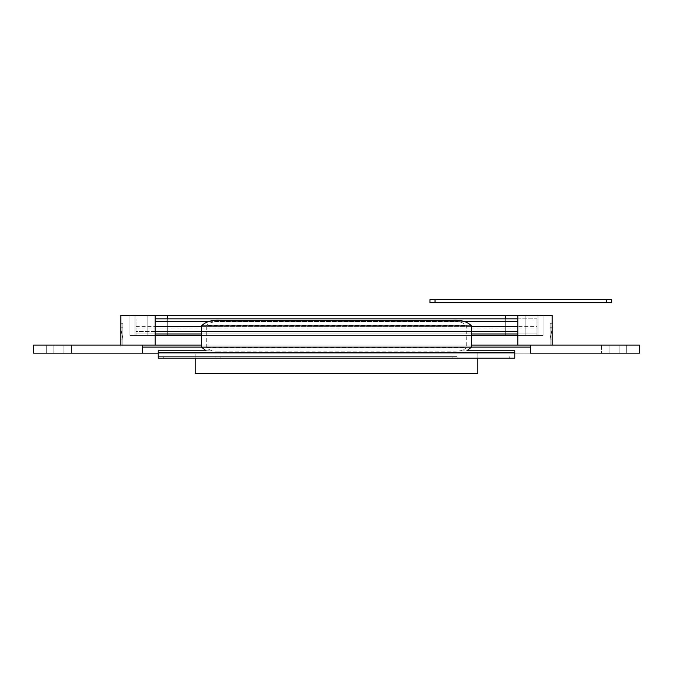 <?xml version="1.0" encoding="UTF-8"?>
<svg xmlns="http://www.w3.org/2000/svg" width="673" height="673" viewBox="0 0 673 673"><rect width="100%" height="100%" fill="white"/><g stroke="black" fill="none" stroke-linecap="round" stroke-linejoin="round"><path stroke-width="0.5" stroke-dasharray="3.37 2.52" d="M514.778 353.157L158.222 353.157L514.778 353.157M639.35 353.157L33.65 353.157L33.65 345.081L639.35 345.081L33.65 345.081L33.65 353.157L639.35 353.157L639.35 345.081L639.35 353.157M626.731 353.157L601.494 353.157L626.731 353.157L601.494 353.157L626.731 353.157L601.494 353.157L626.731 353.157L601.494 353.157L626.731 353.157L626.731 345.081L601.494 345.081L626.731 345.081L601.494 345.081L626.731 345.081L626.731 353.157L626.731 345.081L601.494 345.081L601.494 353.157L601.494 345.081L626.731 345.081L601.494 345.081L626.731 345.081L626.731 353.157M71.506 353.157L46.269 353.157L71.506 353.157L46.269 353.157L71.506 353.157L46.269 353.157L71.506 353.157L46.269 353.157L71.506 353.157L71.506 345.081L46.269 345.081L46.269 353.157L46.269 345.081L71.506 345.081L46.269 345.081L71.506 345.081L71.506 353.157L71.506 345.081L46.269 345.081L46.269 353.157L46.269 345.081L71.506 345.081L46.269 345.081L71.506 345.081L71.506 353.157M63.935 353.157L53.84 353.157L63.935 353.157L53.84 353.157L63.935 353.157L53.84 353.157L63.935 353.157L53.84 353.157L63.935 353.157L53.84 353.157L63.935 353.157L53.84 353.157L63.935 353.157L53.84 353.157L63.935 353.157L53.84 353.157L63.935 353.157L53.84 353.157L63.935 353.157L53.84 353.157L63.935 353.157L53.84 353.157L63.935 353.157L53.84 353.157L63.935 353.157L53.84 353.157L63.935 353.157L53.84 353.157L63.935 353.157L53.84 353.157L63.935 353.157L53.84 353.157L63.935 353.157L53.84 353.157L63.935 353.157L53.84 353.157L63.935 353.157L53.84 353.157L63.935 353.157L53.84 353.157L63.935 353.157L53.84 353.157L63.935 353.157L53.84 353.157L63.935 353.157L53.84 353.157L63.935 353.157L53.84 353.157L63.935 353.157L63.935 345.081L53.84 345.081L63.935 345.081L53.84 345.081L63.935 345.081L53.84 345.081L63.935 345.081L53.84 345.081L63.935 345.081L53.84 345.081L63.935 345.081L53.84 345.081L63.935 345.081L53.84 345.081L63.935 345.081L53.84 345.081L63.935 345.081L53.84 345.081L63.935 345.081L53.84 345.081L63.935 345.081L53.84 345.081L63.935 345.081L53.84 345.081L63.935 345.081L63.935 353.157L63.935 345.081L63.935 353.157L63.935 345.081L63.935 353.157L63.935 345.081L63.935 353.157L63.935 345.081L63.935 353.157L63.935 345.081L63.935 353.157L63.935 345.081L53.84 345.081L53.84 353.157L53.84 345.081L53.84 353.157L53.84 345.081L53.84 353.157L53.84 345.081L53.84 353.157L53.84 345.081L53.84 353.157L53.84 345.081L53.84 353.157L53.84 345.081L63.935 345.081L53.84 345.081L63.935 345.081L53.84 345.081L63.935 345.081L53.84 345.081L63.935 345.081L53.84 345.081L63.935 345.081L53.84 345.081L63.935 345.081L53.84 345.081L63.935 345.081L53.84 345.081L63.935 345.081L53.84 345.081L63.935 345.081L53.84 345.081L63.935 345.081L53.84 345.081L63.935 345.081L53.84 345.081L63.935 345.081L63.935 353.157M619.16 353.157L609.065 353.157L619.16 353.157L609.065 353.157L619.16 353.157L609.065 353.157L619.16 353.157L609.065 353.157L619.16 353.157L609.065 353.157L619.16 353.157L609.065 353.157L619.16 353.157L609.065 353.157L619.16 353.157L609.065 353.157L619.16 353.157L609.065 353.157L619.16 353.157L609.065 353.157L619.16 353.157L609.065 353.157L619.16 353.157L609.065 353.157L619.16 353.157L609.065 353.157L619.16 353.157L609.065 353.157L619.16 353.157L609.065 353.157L619.16 353.157L609.065 353.157L619.16 353.157L609.065 353.157L619.16 353.157L609.065 353.157L619.16 353.157L609.065 353.157L619.16 353.157L609.065 353.157L619.16 353.157L609.065 353.157L619.16 353.157L609.065 353.157L619.16 353.157L609.065 353.157L619.16 353.157L609.065 353.157L619.16 353.157L619.16 345.081L609.065 345.081L619.16 345.081L609.065 345.081L619.16 345.081L609.065 345.081L619.16 345.081L609.065 345.081L619.16 345.081L609.065 345.081L619.16 345.081L609.065 345.081L619.16 345.081L609.065 345.081L619.16 345.081L609.065 345.081L619.16 345.081L609.065 345.081L619.16 345.081L609.065 345.081L619.16 345.081L609.065 345.081L619.16 345.081L609.065 345.081L619.16 345.081L619.16 353.157L619.16 345.081L619.16 353.157L619.16 345.081L619.16 353.157L619.16 345.081L619.16 353.157L619.16 345.081L619.16 353.157L619.16 345.081L619.16 353.157L619.16 345.081L609.065 345.081L609.065 353.157L609.065 345.081L609.065 353.157L609.065 345.081L609.065 353.157L609.065 345.081L609.065 353.157L609.065 345.081L609.065 353.157L609.065 345.081L609.065 353.157L609.065 345.081L619.16 345.081L609.065 345.081L619.16 345.081L609.065 345.081L619.16 345.081L609.065 345.081L619.16 345.081L609.065 345.081L619.16 345.081L609.065 345.081L619.16 345.081L609.065 345.081L619.16 345.081L609.065 345.081L619.16 345.081L609.065 345.081L619.16 345.081L609.065 345.081L619.16 345.081L609.065 345.081L619.16 345.081L609.065 345.081L619.16 345.081L619.16 353.157M477.83 353.157L195.17 353.157L477.83 353.157L477.83 373.347L195.17 373.347L477.83 373.347L477.83 353.157L195.17 353.157L195.17 373.347L195.17 353.157L477.83 353.157M530.425 345.081L142.575 345.081L142.575 353.157L142.575 345.081L120.871 345.081L122.89 345.081L122.89 323.175L122.89 345.081L122.89 323.175L122.89 345.081L122.89 323.175L122.89 345.081L122.89 323.175L122.89 345.081L122.89 323.175L122.89 345.081L122.89 323.175L122.89 345.081L122.89 327.213L120.871 327.213L120.871 323.175L120.871 327.213L120.871 323.175L122.89 323.175L120.871 323.175L120.871 327.213L120.871 323.175L122.89 323.175L120.871 323.175L120.871 327.213L120.871 323.175L122.89 323.175L120.871 323.175L120.871 327.213L120.871 323.175L122.89 323.175L120.871 323.175L120.871 345.081L552.129 345.081L550.11 345.081L550.11 323.175L550.11 345.081L550.11 323.175L550.11 345.081L550.11 323.175L550.11 345.081L550.11 323.175L550.11 345.081L550.11 323.175L550.11 345.081L550.11 323.175L550.11 327.213L552.129 327.213L552.129 323.175L552.129 327.213L552.129 323.175L550.11 323.175L552.129 323.175L552.129 327.213L552.129 323.175L550.11 323.175L552.129 323.175L552.129 327.213L552.129 323.175L550.11 323.175L552.129 323.175L552.129 327.213L552.129 323.175L550.11 323.175L552.129 323.175L552.129 345.081L120.871 345.081L122.89 345.081L122.89 327.213L120.871 327.213L120.871 345.081L120.871 323.175L122.89 323.175L120.871 323.175L120.871 327.213L122.89 327.213L120.871 327.213L122.89 327.213L120.871 327.213L122.89 327.213L120.871 327.213L122.89 327.213L120.871 327.213L122.89 327.213L120.871 327.213L122.89 327.213L120.871 327.213L120.871 345.081L120.871 315.301L552.129 315.301L120.871 315.301L120.871 345.081L155.194 345.081L155.194 335.491L155.194 345.081L552.129 345.081L552.129 315.301L120.871 315.301L120.871 345.081L120.871 327.213L120.871 345.081L552.129 345.081L552.129 323.175L550.11 323.175L552.129 323.175L552.129 327.213L550.11 327.213L550.11 345.081L552.129 345.081L120.871 345.081L120.871 327.213L120.871 345.081L155.194 345.081L155.194 335.491L155.194 345.081L552.129 345.081L552.129 315.301L120.871 315.301L120.871 345.081L120.871 327.213L120.871 345.081L552.129 345.081L552.129 327.213L550.11 327.213L552.129 327.213L550.11 327.213L552.129 327.213L550.11 327.213L552.129 327.213L550.11 327.213L552.129 327.213L550.11 327.213L552.129 327.213L550.11 327.213L552.129 327.213L552.129 345.081L120.871 345.081L120.871 315.301L552.129 315.301L120.871 315.301L120.871 347.1L120.871 345.081L155.194 345.081L155.194 335.491L155.194 345.081L552.129 345.081L552.129 315.301L552.129 345.081L552.129 327.213L552.129 345.081L120.871 345.081L120.871 327.213L120.871 345.081L552.129 345.081L552.129 327.213L552.129 345.081L550.11 345.081L552.129 345.081L552.129 315.301L552.129 347.1L552.129 345.081L530.425 345.081L530.425 353.157L530.425 345.081L142.575 345.081M122.89 328.929L122.89 339.024L122.89 328.929L122.89 339.024L122.89 328.929L120.871 328.929L122.89 339.024L122.89 328.929L120.871 328.929L122.89 339.024L122.89 328.929L120.871 328.929L122.89 339.024L122.89 328.929L120.871 328.929L122.89 339.024L122.89 328.929L122.89 339.024L122.89 328.929L122.89 339.024L122.89 328.929L120.871 328.929L122.89 339.024L122.89 328.929L120.871 328.929L122.89 339.024L122.89 328.929L120.871 328.929L122.89 339.024L122.89 328.929L120.871 328.929L122.89 339.024L122.89 328.929L122.89 339.024L122.89 328.929L122.89 339.024L122.89 328.929L120.871 328.929L122.89 339.024L120.871 328.929L122.89 339.024L120.871 328.929L122.89 339.024L122.89 328.929L120.871 328.929L122.89 339.024L122.89 328.929L120.871 328.929L122.89 339.024L120.871 328.929L122.89 339.024L122.89 328.929L120.871 328.929L122.89 339.024L122.89 328.929L120.871 328.929L122.89 339.024L120.871 328.929L120.871 339.024L122.89 339.024L122.89 328.929L120.871 328.929L122.89 328.929L120.871 328.929L122.89 328.929L120.871 328.929L120.871 339.024L122.89 339.024L122.89 328.929L120.871 328.929L122.89 328.929L120.871 328.929L122.89 328.929L120.871 328.929L122.89 339.024L120.871 339.024L120.871 328.929L122.89 339.024L120.871 339.024L120.871 328.929L122.89 339.024L122.89 328.929L120.871 328.929L122.89 339.024L122.89 328.929L120.871 328.929L122.89 328.929M550.11 339.024L550.11 328.929L550.11 339.024L550.11 328.929L550.11 339.024L550.11 328.929L552.129 328.929L550.11 339.024L550.11 328.929L552.129 328.929L550.11 339.024L550.11 328.929L552.129 328.929L550.11 339.024L550.11 328.929L552.129 328.929L550.11 339.024L550.11 328.929L550.11 339.024L550.11 328.929L550.11 339.024L550.11 328.929L552.129 328.929L550.11 339.024L550.11 328.929L552.129 328.929L550.11 339.024L552.129 339.024L552.129 328.929L550.11 339.024L552.129 339.024L552.129 328.929L550.11 339.024L550.11 328.929L552.129 328.929L550.11 339.024L550.11 328.929L552.129 328.929L550.11 339.024L552.129 339.024L552.129 328.929L550.11 339.024L552.129 339.024L552.129 328.929L550.11 339.024L550.11 328.929L550.11 339.024L550.11 328.929L550.11 339.024L550.11 328.929L552.129 328.929L550.11 339.024L550.11 328.929L552.129 328.929L550.11 339.024L552.129 328.929L550.11 339.024L550.11 328.929L552.129 328.929L550.11 339.024L550.11 328.929L552.129 328.929L550.11 339.024L552.129 328.929L550.11 339.024L550.11 328.929L552.129 328.929L550.11 339.024L550.11 328.929L552.129 328.929L550.11 339.024L550.11 328.929L552.129 328.929L550.11 339.024L550.11 328.929L552.129 328.929L550.11 339.024M155.194 315.301L155.194 335.491L129.956 335.491L155.194 335.491L155.194 315.301L129.956 315.301L155.194 315.301L147.118 315.301L147.118 335.491L129.956 335.491L155.194 335.491L155.194 315.301L147.118 315.301L147.118 335.491L129.956 335.491L155.194 335.491L155.194 315.301L132.985 315.301L132.985 335.491L155.194 335.491L155.194 315.301L147.118 315.301L147.118 335.491L129.956 335.491L155.194 335.491L155.194 315.301L147.118 315.301L147.118 335.491L129.956 335.491L135.004 335.491L129.956 335.491L129.956 315.301L135.004 315.301L129.956 315.301L129.956 335.491L129.956 315.301L129.956 335.491L129.956 315.301L155.194 315.301L129.956 315.301L135.004 315.301L135.004 335.491L129.956 335.491L129.956 315.301L129.956 335.491L129.956 315.301L129.956 335.491L129.956 315.301L135.004 315.301L135.004 335.491L135.004 315.301L135.004 335.491L135.004 315.301L129.956 315.301L129.956 335.491L129.956 315.301L155.194 315.301L129.956 315.301L129.956 335.491L129.956 315.301L135.004 315.301L129.956 315.301L129.956 335.491L129.956 315.301L129.956 335.491L129.956 315.301L135.004 315.301L135.004 335.491L135.004 315.301L135.004 335.491L135.004 315.301L129.956 315.301L129.956 335.491L129.956 315.301L155.194 315.301M167.308 335.491L132.985 335.491L135.004 335.491L135.004 315.301L129.956 315.301L129.956 335.491L129.956 315.301L135.004 315.301L135.004 335.491L135.004 315.301L129.956 315.301L129.956 335.491L129.956 315.301L135.004 315.301L135.004 335.491L135.004 315.301L135.004 335.491L135.004 315.301L129.956 315.301L135.004 315.301L135.004 335.491L135.004 315.301L135.004 335.491L135.004 315.301L129.956 315.301L135.004 315.301L135.004 335.491L135.004 315.301L135.004 335.491L135.004 315.301L132.985 315.301L132.985 335.491L132.985 315.301L132.985 335.491L132.985 315.301L135.004 315.301L132.985 315.301L132.985 335.491L132.985 315.301L132.985 335.491L132.985 315.301L135.004 315.301L132.985 315.301L132.985 335.491L167.308 335.491L147.118 335.491L147.118 315.301L132.985 315.301L132.985 335.491L132.985 315.301L147.118 315.301L147.118 335.491L167.308 335.491L147.118 335.491L147.118 315.301L147.118 335.491L147.118 315.301L132.985 315.301L147.118 315.301L147.118 335.491L505.692 335.491L167.308 335.491L167.308 315.301L167.308 335.491L167.308 318.834L167.308 335.491L505.692 335.491L167.308 335.491L167.308 315.301L167.308 335.491L167.308 318.834L167.308 335.491L505.692 335.491L167.308 335.491L167.308 315.301L167.308 335.491M525.882 335.491L505.692 335.491L505.692 315.301L505.692 335.491L505.692 318.834L505.692 335.491L525.882 335.491L505.692 335.491L505.692 315.301L505.692 335.491L505.692 318.834L505.692 335.491L525.882 335.491L505.692 335.491L505.692 315.301L505.692 335.491L505.692 318.834L505.692 335.491L540.015 335.491L525.882 335.491L525.882 315.301L517.806 315.301L543.044 315.301L525.882 315.301L525.882 335.491L525.882 315.301L517.806 315.301L517.806 335.491L543.044 335.491L525.882 335.491L525.882 315.301L517.806 315.301L543.044 315.301L543.044 335.491L525.882 335.491L525.882 315.301L525.882 335.491L525.882 315.301L517.806 315.301L517.806 345.081L517.806 335.491L543.044 335.491L525.882 335.491L525.882 315.301L517.806 315.301L543.044 315.301L543.044 335.491L525.882 335.491L525.882 315.301L525.882 335.491L525.882 315.301L517.806 315.301L517.806 335.491L543.044 335.491L537.996 335.491L543.044 335.491L537.996 335.491L540.015 335.491L540.015 315.301L540.015 335.491L540.015 315.301L525.882 315.301L525.882 335.491M471.47 335.491L201.53 335.491L471.47 335.491M537.996 315.301L537.996 335.491L543.044 335.491L537.996 335.491L540.015 335.491L540.015 315.301L525.882 315.301L540.015 315.301L540.015 335.491L540.015 315.301L540.015 335.491L540.015 315.301L525.882 315.301L540.015 315.301L540.015 335.491L540.015 315.301L540.015 335.491L540.015 315.301L537.996 315.301L537.996 335.491L543.044 335.491L537.996 335.491L537.996 315.301L537.996 335.491L537.996 315.301L543.044 315.301L543.044 335.491L537.996 335.491L537.996 315.301L537.996 335.491L537.996 315.301L543.044 315.301L543.044 335.491L543.044 315.301L537.996 315.301L540.015 315.301L537.996 315.301L537.996 335.491L537.996 315.301L537.996 335.491L537.996 315.301L543.044 315.301L537.996 315.301L537.996 335.491L537.996 315.301L537.996 335.491L537.996 315.301L543.044 315.301L543.044 335.491L543.044 315.301L543.044 335.491L543.044 315.301L537.996 315.301L540.015 315.301L537.996 315.301L537.996 335.491L537.996 315.301L537.996 335.491L537.996 315.301L543.044 315.301L537.996 315.301L537.996 335.491L537.996 315.301L537.996 335.491L537.996 315.301L543.044 315.301L543.044 335.491L543.044 315.301L543.044 335.491L517.806 335.491L517.806 345.081L517.806 335.491L543.044 335.491L543.044 315.301L537.996 315.301L543.044 315.301L543.044 335.491L543.044 315.301L543.044 335.491L543.044 315.301L537.996 315.301L543.044 315.301L543.044 335.491L543.044 315.301L543.044 335.491L517.806 335.491L517.806 345.081L517.806 315.301L537.996 315.301M601.494 345.081L601.494 353.157L601.494 345.081M53.84 345.081L53.84 353.157L53.84 345.081M609.065 345.081L609.065 353.157L609.065 345.081M155.194 331.453L136.013 331.453L136.013 318.834L136.013 335.491L536.987 335.491L136.013 335.491L536.987 335.491L536.987 333.976L136.013 333.976L536.987 333.976L536.987 321.358L536.987 333.976L136.013 333.976L536.987 333.976L536.987 335.491L136.013 335.491L136.013 331.453L517.806 331.453M201.53 333.976L471.47 333.976L201.53 333.976M517.806 333.976L536.987 333.976L536.987 335.491L536.987 333.976L517.806 333.976M517.806 318.834L536.987 318.834L536.987 321.358L536.987 318.834L155.194 318.834M155.194 321.358L517.806 321.358M209.665 321.358L463.335 321.358M155.194 326.405L517.806 326.405M201.53 326.405L471.47 326.405M201.53 331.453L471.47 331.453M136.013 335.491L136.013 333.976L136.013 335.491M611.69 302.682L429.98 302.682L429.98 299.653L611.69 299.653L611.69 302.682M158.222 350.768L158.222 358.204L457.135 358.204L457.135 356.69L158.222 356.69L457.135 356.69M457.135 358.204L514.778 358.204L514.778 350.768M206.131 350.768L217.64 351.121C212.651 351.323 209.017 350.153 206.746 347.605L466.254 347.605C463.983 350.153 460.349 351.323 455.36 351.121L466.869 350.768M454.073 321.862L218.927 321.862L454.073 321.862C459.609 321.501 463.672 322.678 466.254 325.396L466.254 347.605M220.66 320.348L442.094 320.348L442.094 321.862L442.094 320.348L452.34 320.348M206.746 347.605L206.746 325.396L466.254 325.396M218.927 321.862C213.391 321.501 209.328 322.678 206.746 325.396M230.906 320.348L230.906 321.862L230.906 320.348M220.912 358.204L220.912 356.69L220.912 358.204M452.088 358.204L452.088 356.69L452.088 358.204M550.11 328.929L552.129 328.929L550.11 328.929M517.806 315.301L543.044 315.301L543.044 335.491L543.044 315.301L543.044 335.491L543.044 315.301L517.806 315.301L517.806 335.491L517.806 315.301M120.871 323.881L122.89 323.881L120.871 323.881M552.129 323.881L550.11 323.881L552.129 323.881M471.47 345.081L201.53 345.081M552.129 345.081L120.871 345.081L552.129 345.081L550.11 345.081L552.129 345.081L552.129 327.213L552.129 345.081M142.575 347.1L530.425 347.1M471.47 347.1L201.53 347.1M552.129 323.175L550.11 323.175L552.129 323.175M147.118 315.301L147.118 335.491L147.118 315.301M120.871 323.175L122.89 323.175L120.871 323.175M136.013 328.929L536.987 328.929M136.013 326.405L536.987 326.405M435.027 302.682L435.027 299.653M606.642 302.682L606.642 299.653M163.27 356.69L163.27 358.204M215.865 358.204L215.865 356.69M509.73 358.204L509.73 356.69M217.64 351.121L455.36 351.121M445.736 320.348L445.736 321.862M227.264 320.348L227.264 321.862"/><path stroke-width="1.01" d="M530.425 345.081L530.425 353.157L639.35 353.157L639.35 345.081L530.425 345.081L639.35 345.081L639.35 353.157L530.425 353.157L530.425 345.081L471.47 345.081M158.222 353.157L142.575 353.157L142.575 345.081L33.65 345.081L142.575 345.081L142.575 353.157L33.65 353.157L33.65 345.081L33.65 353.157L158.222 353.157M477.83 358.204L477.83 373.347L195.17 373.347L195.17 358.204L195.17 373.347L477.83 373.347L477.83 358.204M120.871 345.081L120.871 315.301L155.194 315.301L155.194 345.081L155.194 315.301L167.308 315.301L167.308 318.834L167.308 315.301L120.871 315.301L155.194 315.301L155.194 345.081L155.194 315.301L167.308 315.301L167.308 318.834L167.308 315.301L120.871 315.301L155.194 315.301L155.194 345.081L155.194 315.301L167.308 315.301L167.308 318.834L167.308 315.301L120.871 315.301L120.871 345.081M552.129 345.081L552.129 315.301L517.806 315.301L517.806 345.081L517.806 315.301L167.308 315.301L505.692 315.301L505.692 318.834L505.692 315.301L167.308 315.301L505.692 315.301L505.692 318.834L505.692 315.301L167.308 315.301L505.692 315.301L505.692 318.834L505.692 315.301L552.129 315.301L552.129 345.081L552.129 315.301L517.806 315.301L517.806 345.081L517.806 315.301L505.692 315.301L552.129 315.301L552.129 345.081L552.129 315.301L517.806 315.301L517.806 345.081L517.806 315.301L505.692 315.301L552.129 315.301L552.129 345.081M517.806 335.491L471.47 335.491L517.806 335.491M201.53 335.491L155.194 335.491L201.53 335.491M155.194 333.976L201.53 333.976L155.194 333.976M471.47 333.976L517.806 333.976L471.47 333.976M155.194 318.834L517.806 318.834M155.194 321.358L209.665 321.358M463.335 321.358L517.806 321.358M155.194 326.405L201.53 326.405M471.47 326.405L517.806 326.405M155.194 331.453L201.53 331.453M471.47 331.453L517.806 331.453M429.98 302.682L611.69 302.682L611.69 299.653L429.98 299.653L429.98 302.682M471.47 347.15L466.869 350.768L514.778 350.768L514.778 352.677L158.222 352.677L158.222 350.768L206.131 350.768L201.53 347.15L201.53 325.9C205.585 321.635 211.97 319.784 220.66 320.348L452.34 320.348C461.03 319.784 467.415 321.635 471.47 325.9L471.47 347.15L201.53 347.15M158.222 352.677L158.222 358.204L514.778 358.204L514.778 352.677M201.53 345.081L142.575 345.081M530.425 347.1L471.47 347.1M201.53 347.1L142.575 347.1M435.027 302.682L435.027 299.653M606.642 302.682L606.642 299.653M471.47 325.9L201.53 325.9"/></g></svg>
